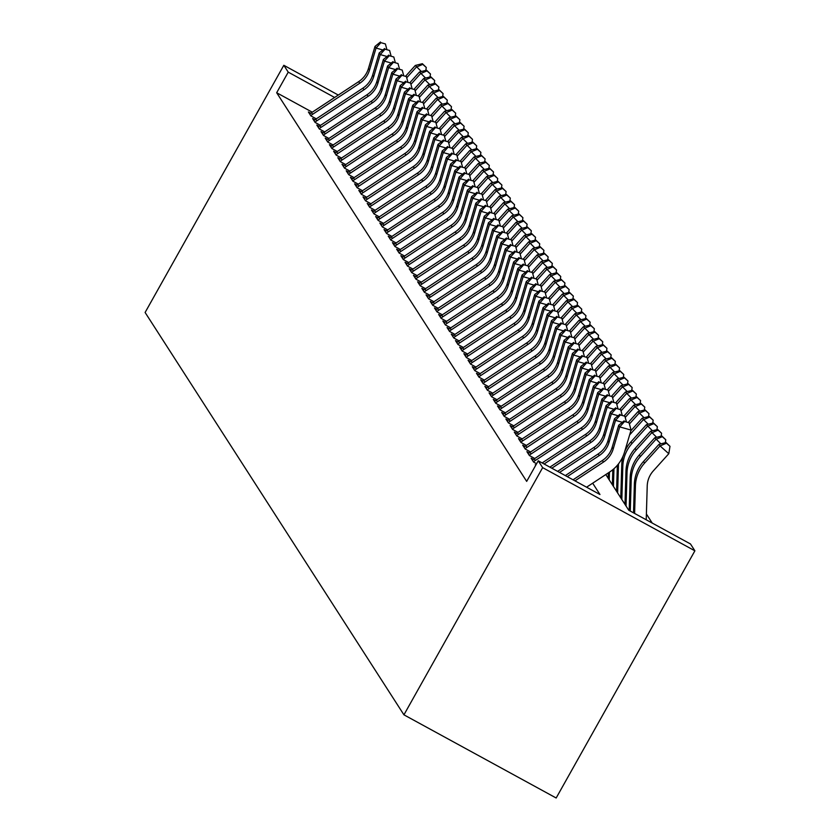 <?xml version="1.0" encoding="UTF-8"?>
<svg xmlns="http://www.w3.org/2000/svg" width="840" height="840" viewBox="0 0 840 840"><rect width="100%" height="100%" fill="white"/><g stroke="black" fill="none" stroke-linecap="round" stroke-linejoin="round"><path stroke-width="1.26" d="M605.798 474.548L628.761 510.248L690.48 543.963L694.89 550.82L556.175 798L403.935 714.829L145.11 312.469L283.826 65.289L288.236 72.145L276.675 92.746L526.68 481.383L538.24 460.793L599.96 494.508L592.673 483.189M652.228 523.068L646.391 513.996M535.868 465.014L535.29 464.699L535.689 465.329M533.41 459.438L531.09 458.168L533.61 462.084L536.592 463.712M529.211 452.907L526.89 451.637L529.41 455.553L534.786 458.493M525.01 446.376L522.68 445.106L525.2 449.022L530.586 451.962M520.811 439.845L518.48 438.575L521 442.491L526.386 445.431M516.6 433.314L514.28 432.044L516.799 435.96L522.186 438.9M512.4 426.783L510.08 425.513L512.6 429.429L517.986 432.369M508.2 420.242L505.88 418.971L508.4 422.898L513.786 425.838M504 413.711L501.68 412.44L504.2 416.367L509.576 419.307M499.8 407.18L497.469 405.909L500 409.836L505.376 412.776M495.6 400.649L493.269 399.378L495.789 403.305L501.175 406.245M491.39 394.118L489.069 392.847L491.589 396.764L496.976 399.714M487.19 387.587L484.869 386.316L487.389 390.233L492.776 393.173M482.99 381.056L480.669 379.785L483.189 383.702L488.576 386.642M478.79 374.524L476.469 373.254L478.989 377.171L484.365 380.111M474.59 367.994L472.259 366.723L474.789 370.639L480.165 373.58M470.39 361.463L468.058 360.192L470.579 364.108L475.965 367.048M466.19 354.931L463.858 353.661L466.379 357.578L471.765 360.518M461.979 348.401L459.659 347.13L462.179 351.046L467.565 353.987M457.779 341.87L455.459 340.599L457.979 344.516L463.365 347.456M453.579 335.328L451.259 334.068L453.779 337.985L459.155 340.925M449.379 328.797L447.048 327.526L449.579 331.454L454.955 334.394M445.179 322.266L442.848 320.995L445.368 324.923L450.755 327.863M440.979 315.735L438.648 314.465L441.168 318.392L446.555 321.332M436.769 309.204L434.448 307.933L436.968 311.85L442.355 314.8M432.569 302.673L430.248 301.403L432.768 305.319L438.155 308.259M428.369 296.142L426.048 294.871L428.568 298.788L433.944 301.728M424.169 289.611L421.838 288.341L424.368 292.257L429.744 295.197M419.969 283.08L417.638 281.81L420.157 285.726L425.544 288.666M415.769 276.549L413.438 275.279L415.957 279.195L421.344 282.135M411.558 270.018L409.238 268.748L411.757 272.664L417.144 275.604M407.358 263.487L405.038 262.216L407.558 266.133L412.944 269.073M403.158 256.956L400.838 255.685L403.358 259.602L408.733 262.542M398.958 250.425L396.627 249.155L399.157 253.071L404.534 256.011M394.758 243.884L392.427 242.613L394.947 246.54L400.334 249.48M390.558 237.353L388.227 236.082L390.747 240.009L396.133 242.949M386.348 230.822L384.027 229.551L386.547 233.478L391.933 236.418M382.147 224.291L379.827 223.02L382.347 226.936L387.733 229.887M377.947 217.76L375.627 216.489L378.147 220.406L383.523 223.356M373.748 211.228L371.417 209.958L373.947 213.875L379.323 216.815M369.548 204.697L367.217 203.427L369.737 207.344L375.123 210.284M365.348 198.166L363.017 196.896L365.536 200.812L370.923 203.753M361.137 191.636L358.817 190.365L361.337 194.282L366.723 197.222M356.937 185.105L354.617 183.834L357.137 187.751L362.523 190.691M352.737 178.573L350.417 177.303L352.937 181.22L358.312 184.159M348.537 172.042L346.217 170.772L348.737 174.689L354.113 177.629M344.337 165.512L342.006 164.241L344.526 168.158L349.913 171.097M340.137 158.97L337.806 157.71L340.326 161.627L345.713 164.566M335.927 152.439L333.606 151.168L336.126 155.096L341.512 158.035M331.727 145.908L329.406 144.638L331.926 148.565L337.312 151.505M327.526 139.377L325.206 138.107L327.726 142.034L333.102 144.974M323.327 132.846L321.006 131.576L323.526 135.492L328.902 138.442M319.127 126.315L316.796 125.045L319.316 128.961L324.702 131.901M314.927 119.784L312.596 118.514L315.116 122.43L320.502 125.37M312.27 112.192L276.675 92.746M310.716 113.253L308.395 111.983L310.916 115.899L316.302 118.839M538.24 460.793L542.65 467.649L403.935 714.829M542.65 467.649L694.89 550.82M338.3 95.056L283.826 65.289M334.614 97.482L288.236 72.145M309.729 114.051A16.579 16.359 -32.8 0 1 311.524 112.686L358.68 81.638A23.688 23.373 147.2 0 0 368.445 68.502L374.997 46.421L376.047 48.059L380.867 42.651L385.392 43.932L380.867 42.651M310.779 115.689A16.579 16.359 -32.8 0 1 312.575 114.324L359.73 83.265A23.688 23.373 147.2 0 0 369.495 70.13L376.047 48.059L382.862 49.98M386.788 49.14L385.392 43.932M380.447 42L374.997 46.421M422.782 64.355L426.279 67.463L422.363 63.704L422.782 64.355L416.356 67.085L406.718 77.784M421.355 71.526L415.306 65.457L405.888 75.915M415.306 65.457L422.363 63.704M426.279 67.463L425.806 70.423M313.929 120.582A16.579 16.359 -32.8 0 1 315.725 119.217L362.88 88.169A23.688 23.373 147.2 0 0 372.645 75.033L379.197 52.952L380.247 54.59L385.067 49.182L389.592 50.463L385.067 49.182M314.979 122.22A16.579 16.359 -32.8 0 1 316.774 120.855L363.93 89.796A23.688 23.373 147.2 0 0 373.695 76.661L380.247 54.59L387.062 56.511M390.999 55.671L389.592 50.463M384.647 48.531L379.197 52.952M318.129 127.113A16.579 16.359 -32.8 0 1 319.925 125.748L367.08 94.7A23.688 23.373 147.2 0 0 376.845 81.564L383.397 59.483L384.447 61.121L389.267 55.713L393.792 56.994L389.267 55.713M319.179 128.751A16.579 16.359 -32.8 0 1 320.975 127.386L368.13 96.327A23.688 23.373 147.2 0 0 377.906 83.192L384.447 61.121L391.272 63.042M395.199 62.202L393.792 56.994M388.846 55.062L383.397 59.483M322.329 133.644A16.579 16.359 -32.8 0 1 324.135 132.279L371.28 101.231A23.688 23.373 147.2 0 0 381.056 88.095L387.597 66.024L388.647 67.652L393.477 62.244L398.003 63.525L393.477 62.244M323.379 135.282A16.579 16.359 -32.8 0 1 325.185 133.917L372.341 102.858A23.688 23.373 147.2 0 0 382.106 89.733L388.647 67.652L395.472 69.573M399.399 68.733L398.003 63.525M393.057 61.593L387.597 66.024M326.54 140.185A16.579 16.359 -32.8 0 1 328.335 138.821L375.491 107.761A23.688 23.373 147.2 0 0 385.256 94.626L391.808 72.555L392.858 74.183L397.677 68.786L402.203 70.056L397.677 68.786M327.59 141.813A16.579 16.359 -32.8 0 1 329.385 140.448L376.541 109.389A23.688 23.373 147.2 0 0 386.306 96.264L392.858 74.183L399.672 76.104M403.599 75.264L402.203 70.056M397.257 68.124L391.808 72.555M426.983 70.886L430.479 73.993L426.562 70.234L426.983 70.886L420.556 73.626L410.928 84.315M425.555 78.057L419.507 71.988L410.088 82.446M419.507 71.988L426.562 70.234M430.479 73.993L430.007 76.955M431.183 77.417L434.69 80.525L430.763 76.766L431.183 77.417L424.757 80.157L415.128 90.846M429.755 84.599L423.707 78.519L414.298 88.977M423.707 78.519L430.763 76.766M434.69 80.525L434.217 83.486M435.393 83.958L438.89 87.055L434.973 83.296L435.393 83.958L428.967 86.688L419.328 97.377M433.965 91.13L427.906 85.05L418.499 95.508M427.906 85.05L434.973 83.296M438.89 87.055L438.417 90.017M439.593 90.489L443.09 93.597L439.173 89.828L439.593 90.489L433.167 93.219L423.528 103.908M438.165 97.661L432.117 91.581L422.699 102.039M432.117 91.581L439.173 89.828M443.09 93.597L442.617 96.548M330.74 146.716A16.579 16.359 -32.8 0 1 332.535 145.352L379.691 114.293A23.688 23.373 147.2 0 0 389.456 101.157L396.007 79.086L397.058 80.714L401.877 75.317L406.403 76.587L401.877 75.317M331.79 148.344A16.579 16.359 -32.8 0 1 333.585 146.979L380.741 115.92A23.688 23.373 147.2 0 0 390.506 102.795L397.058 80.714L403.872 82.635M407.799 81.795L406.403 76.587M401.457 74.655L396.007 79.086M443.793 97.02L447.29 100.128L443.373 96.359L443.793 97.02L437.367 99.75L427.728 110.439M442.365 104.192L436.317 98.112L426.899 108.57M436.317 98.112L443.373 96.359M447.29 100.128L446.817 103.079M334.94 153.248A16.579 16.359 -32.8 0 1 336.735 151.883L383.891 120.823A23.688 23.373 147.2 0 0 393.656 107.688L400.207 85.617L401.257 87.245L406.077 81.848L410.603 83.118L406.077 81.848M335.99 154.875A16.579 16.359 -32.8 0 1 337.785 153.51L384.941 122.451A23.688 23.373 147.2 0 0 394.706 109.326L401.257 87.245L408.072 89.166M411.999 88.326L410.603 83.118M405.657 81.186L400.207 85.617M447.993 103.551L451.49 106.659L447.573 102.9L447.993 103.551L441.567 106.281L431.928 116.981M446.565 110.723L440.517 104.643L431.099 115.101M440.517 104.643L447.573 102.9M451.49 106.659L451.017 109.62M339.139 159.778A16.579 16.359 -32.8 0 1 340.935 158.413L388.091 127.355A23.688 23.373 147.2 0 0 397.856 114.219L404.407 92.148L405.457 93.776L410.277 88.379L414.803 89.649L410.277 88.379M340.19 161.406A16.579 16.359 -32.8 0 1 341.985 160.041L389.141 128.993A23.688 23.373 147.2 0 0 398.906 115.857L405.457 93.776L412.272 95.708M416.209 94.857L414.803 89.649M409.857 87.728L404.407 92.148M452.193 110.082L455.69 113.19L451.773 109.431L452.193 110.082L445.767 112.812L436.139 123.511M450.765 117.254L444.717 111.174L435.298 121.632M444.717 111.174L451.773 109.431M455.69 113.19L455.217 116.151M343.34 166.309A16.579 16.359 -32.8 0 1 345.135 164.945L392.291 133.886A23.688 23.373 147.2 0 0 402.056 120.75L408.608 98.679L409.657 100.306L414.477 94.91L419.003 96.18L414.477 94.91M344.389 167.937A16.579 16.359 -32.8 0 1 346.185 166.572L393.341 135.524A23.688 23.373 147.2 0 0 403.116 122.388L409.657 100.306L416.483 102.239M420.409 101.388L419.003 96.18M414.057 94.258L408.608 98.679M456.393 116.613L459.9 119.721L455.973 115.962L456.393 116.613L449.967 119.343L440.339 130.042M454.965 123.785L448.917 117.716L439.509 128.163M448.917 117.716L455.973 115.962M459.9 119.721L459.428 122.682M347.54 172.841A16.579 16.359 -32.8 0 1 349.335 171.476L396.491 140.416A23.688 23.373 147.2 0 0 406.266 127.281L412.808 105.21L413.858 106.848L418.688 101.441L423.213 102.711L418.688 101.441M348.59 174.468A16.579 16.359 -32.8 0 1 350.395 173.103L397.551 142.054A23.688 23.373 147.2 0 0 407.316 128.919L413.858 106.848L420.683 108.77M424.61 107.919L423.213 102.711M418.268 100.79L412.808 105.21M460.604 123.144L464.1 126.252L460.183 122.493L460.604 123.144L454.178 125.874L444.538 136.573M459.175 130.316L453.117 124.246L443.709 134.694M453.117 124.246L460.183 122.493M464.1 126.252L463.628 129.213M351.75 179.372A16.579 16.359 -32.8 0 1 353.546 178.007L400.701 146.947A23.688 23.373 147.2 0 0 410.466 133.823L417.018 111.741L418.068 113.379L422.888 107.972L427.413 109.252L422.888 107.972M352.8 180.999A16.579 16.359 -32.8 0 1 354.596 179.645L401.751 148.585A23.688 23.373 147.2 0 0 411.516 135.45L418.068 113.379L424.882 115.301M428.81 114.45L427.413 109.252M422.468 107.32L417.018 111.741M464.804 129.675L468.3 132.783L464.384 129.024L464.804 129.675L458.378 132.405L448.739 143.105M463.376 136.847L457.328 130.778L447.909 141.225M457.328 130.778L464.384 129.024M468.3 132.783L467.828 135.744M355.95 185.903A16.579 16.359 -32.8 0 1 357.745 184.537L404.901 153.478A23.688 23.373 147.2 0 0 414.666 140.353L421.218 118.272L422.268 119.91L427.088 114.502L431.613 115.784L427.088 114.502M357 187.541A16.579 16.359 -32.8 0 1 358.796 186.175L405.951 155.117A23.688 23.373 147.2 0 0 415.716 141.981L422.268 119.91L429.082 121.832M433.01 120.981L431.613 115.784M426.668 113.852L421.218 118.272M469.004 136.206L472.5 139.314L468.584 135.555L469.004 136.206L462.578 138.936L452.939 149.636M467.576 143.378L461.528 137.309L452.109 147.756M461.528 137.309L468.584 135.555M472.5 139.314L472.028 142.275M360.15 192.434A16.579 16.359 -32.8 0 1 361.945 191.069L409.101 160.01A23.688 23.373 147.2 0 0 418.866 146.885L425.418 124.803L426.468 126.441L431.288 121.034L435.813 122.314L431.288 121.034M361.2 194.072A16.579 16.359 -32.8 0 1 362.995 192.707L410.151 161.648A23.688 23.373 147.2 0 0 419.916 148.512L426.468 126.441L433.282 128.363M437.209 127.523L435.813 122.314M430.868 120.383L425.418 124.803M473.204 142.737L476.7 145.845L472.784 142.086L473.204 142.737L466.778 145.467L457.139 156.166M471.776 149.909L465.728 143.84L456.309 154.287M465.728 143.84L472.784 142.086M476.7 145.845L476.228 148.806M477.404 149.268L480.9 152.376L476.983 148.617L477.404 149.268L470.978 151.998L461.349 162.697M475.976 156.44L469.928 150.371L460.509 160.818M469.928 150.371L476.983 148.617M480.9 152.376L480.428 155.337M481.604 155.799L485.111 158.907L481.183 155.148L481.604 155.799L475.178 158.54L465.549 169.228M480.175 162.971L474.128 156.902L464.719 167.359M474.128 156.902L481.183 155.148M485.111 158.907L484.638 161.868M364.35 198.965A16.579 16.359 -32.8 0 1 366.145 197.6L413.301 166.541A23.688 23.373 147.2 0 0 423.066 153.416L429.618 131.334L430.668 132.972L435.488 127.564L440.013 128.845L435.488 127.564M365.4 200.603A16.579 16.359 -32.8 0 1 367.195 199.238L414.351 168.178A23.688 23.373 147.2 0 0 424.116 155.043L430.668 132.972L437.483 134.894M441.409 134.054L440.013 128.845M435.068 126.914L429.618 131.334M368.55 205.496A16.579 16.359 -32.8 0 1 370.346 204.131L417.501 173.082A23.688 23.373 147.2 0 0 427.266 159.947L433.818 137.865L434.868 139.503L439.688 134.095L444.213 135.377L439.688 134.095M369.6 207.134A16.579 16.359 -32.8 0 1 371.395 205.769L418.551 174.709A23.688 23.373 147.2 0 0 428.327 161.574L434.868 139.503L441.693 141.424M445.62 140.584L444.213 135.377M439.268 133.445L433.818 137.865M372.75 212.027A16.579 16.359 -32.8 0 1 374.546 210.662L421.701 179.613A23.688 23.373 147.2 0 0 431.477 166.478L438.018 144.396L439.068 146.034L443.898 140.627L448.423 141.907L443.898 140.627M373.8 213.665A16.579 16.359 -32.8 0 1 375.606 212.299L422.751 181.241A23.688 23.373 147.2 0 0 432.526 168.105L439.068 146.034L445.893 147.956M449.82 147.116L448.423 141.907M443.468 139.976L438.018 144.396M485.814 162.33L489.31 165.438L485.394 161.679L485.814 162.33L479.388 165.071L469.749 175.76M484.386 169.502L478.328 163.433L468.919 173.891M478.328 163.433L485.394 161.679M489.31 165.438L488.838 168.399M376.961 218.558A16.579 16.359 -32.8 0 1 378.756 217.192L425.911 186.144A23.688 23.373 147.2 0 0 435.677 173.009L442.229 150.938L443.279 152.565L448.098 147.157L452.624 148.439L448.098 147.157M378.01 220.196A16.579 16.359 -32.8 0 1 379.806 218.831L426.962 187.772A23.688 23.373 147.2 0 0 436.727 174.647L443.279 152.565L450.093 154.487M454.02 153.647L452.624 148.439M447.678 146.507L442.229 150.938M490.014 168.872L493.511 171.969L489.594 168.21L490.014 168.872L483.588 171.602L473.949 182.291M488.586 176.043L482.538 169.964L473.12 180.422M482.538 169.964L489.594 168.21M493.511 171.969L493.038 174.93M381.161 225.089A16.579 16.359 -32.8 0 1 382.956 223.734L430.112 192.675A23.688 23.373 147.2 0 0 439.877 179.54L446.429 157.469L447.479 159.096L452.298 153.689L456.824 154.97L452.298 153.689M382.211 226.727A16.579 16.359 -32.8 0 1 384.006 225.362L431.161 194.303A23.688 23.373 147.2 0 0 440.927 181.178L447.479 159.096L454.293 161.018M458.22 160.178L456.824 154.97M451.878 153.037L446.429 157.469M494.214 175.403L497.711 178.511L493.794 174.741L494.214 175.403L487.788 178.133L478.149 188.822M492.786 182.574L486.738 176.495L477.32 186.953M486.738 176.495L493.794 174.741M497.711 178.511L497.238 181.461M385.361 231.63A16.579 16.359 -32.8 0 1 387.156 230.265L434.312 199.206A23.688 23.373 147.2 0 0 444.077 186.071L450.629 164L451.679 165.627L456.498 160.23L461.024 161.501L456.498 160.23M386.411 233.258A16.579 16.359 -32.8 0 1 388.206 231.893L435.362 200.834A23.688 23.373 147.2 0 0 445.127 187.709L451.679 165.627L458.493 167.548M462.42 166.709L461.024 161.501M456.078 159.569L450.629 164M498.414 181.934L501.911 185.041L497.994 181.272L498.414 181.934L491.988 184.663L482.349 195.353M496.986 189.105L490.938 183.026L481.519 193.484M490.938 183.026L497.994 181.272M501.911 185.041L501.438 187.992M389.56 238.161A16.579 16.359 -32.8 0 1 391.356 236.796L438.512 205.737A23.688 23.373 147.2 0 0 448.276 192.602L454.829 170.531L455.879 172.158L460.698 166.761L465.224 168.032L460.698 166.761M390.611 239.789A16.579 16.359 -32.8 0 1 392.406 238.423L439.562 207.365A23.688 23.373 147.2 0 0 449.327 194.24L455.879 172.158L462.693 174.079M466.62 173.24L465.224 168.032M460.278 166.1L454.829 170.531M502.614 188.465L506.111 191.572L502.194 187.814L502.614 188.465L496.188 191.195L486.56 201.884M501.186 195.636L495.138 189.556L485.719 200.015M495.138 189.556L502.194 187.814M506.111 191.572L505.638 194.523M393.76 244.692A16.579 16.359 -32.8 0 1 395.556 243.327L442.712 212.268A23.688 23.373 147.2 0 0 452.477 199.133L459.029 177.061L460.079 178.689L464.898 173.292L469.423 174.562L464.898 173.292M394.81 246.32A16.579 16.359 -32.8 0 1 396.606 244.954L443.762 213.906A23.688 23.373 147.2 0 0 453.526 200.771L460.079 178.689L466.904 180.611M470.831 179.771L469.423 174.562M464.478 172.631L459.029 177.061M506.814 194.996L510.321 198.103L506.394 194.345L506.814 194.996L500.388 197.726L490.76 208.425M505.386 202.167L499.338 196.088L489.93 206.546M499.338 196.088L506.394 194.345M510.321 198.103L509.849 201.065M397.961 251.223A16.579 16.359 -32.8 0 1 399.756 249.858L446.911 218.799A23.688 23.373 147.2 0 0 456.687 205.664L463.229 183.593L464.279 185.22L469.098 179.823L473.624 181.094L469.098 179.823M399.01 252.851A16.579 16.359 -32.8 0 1 400.806 251.486L447.962 220.437A23.688 23.373 147.2 0 0 457.737 207.302L464.279 185.22L471.104 187.152M475.031 186.302L473.624 181.094M468.678 179.172L463.229 183.593M511.025 201.527L514.521 204.635L510.605 200.876L511.025 201.527L504.588 204.257L494.959 214.956M509.596 208.698L503.538 202.629L494.13 213.077M503.538 202.629L510.605 200.876M514.521 204.635L514.048 207.596M402.171 257.754A16.579 16.359 -32.8 0 1 403.967 256.389L451.122 225.33A23.688 23.373 147.2 0 0 460.887 212.195L467.429 190.124L468.489 191.751L473.308 186.354L477.834 187.625L473.308 186.354M403.221 259.382A16.579 16.359 -32.8 0 1 405.017 258.017L452.172 226.968A23.688 23.373 147.2 0 0 461.937 213.833L468.489 191.751L475.304 193.683M479.231 192.833L477.834 187.625M472.889 185.703L467.429 190.124M515.225 208.058L518.721 211.166L514.805 207.407L515.225 208.058L508.798 210.788L499.159 221.487M513.797 215.229L507.749 209.16L498.33 219.608M507.749 209.16L514.805 207.407M518.721 211.166L518.249 214.127M406.371 264.285A16.579 16.359 -32.8 0 1 408.167 262.92L455.322 231.861A23.688 23.373 147.2 0 0 465.087 218.736L471.639 196.655L472.689 198.292L477.509 192.885L482.034 194.156L477.509 192.885M407.421 265.913A16.579 16.359 -32.8 0 1 409.217 264.548L456.372 233.499A23.688 23.373 147.2 0 0 466.137 220.364L472.689 198.292L479.504 200.214M483.431 199.364L482.034 194.156M477.089 192.234L471.639 196.655M410.571 270.816A16.579 16.359 -32.8 0 1 412.367 269.451L459.522 238.392A23.688 23.373 147.2 0 0 469.287 225.267L475.839 203.185L476.889 204.823L481.709 199.416L486.234 200.697L481.709 199.416M411.621 272.454A16.579 16.359 -32.8 0 1 413.417 271.089L460.572 240.03A23.688 23.373 147.2 0 0 470.337 226.895L476.889 204.823L483.704 206.745M487.631 205.895L486.234 200.697M481.288 198.765L475.839 203.185M414.771 277.347A16.579 16.359 -32.8 0 1 416.567 275.982L463.722 244.923A23.688 23.373 147.2 0 0 473.487 231.798L480.039 209.716L481.089 211.355L485.909 205.947L490.434 207.228L485.909 205.947M415.821 278.985A16.579 16.359 -32.8 0 1 417.617 277.62L464.772 246.561A23.688 23.373 147.2 0 0 474.537 233.425L481.089 211.355L487.904 213.276M491.831 212.436L490.434 207.228M485.489 205.296L480.039 209.716M519.424 214.589L522.921 217.697L519.005 213.938L519.424 214.589L512.999 217.319L503.36 228.018M517.996 221.76L511.949 215.691L502.53 226.139M511.949 215.691L519.005 213.938M522.921 217.697L522.448 220.658M523.625 221.12L527.121 224.228L523.205 220.469L523.625 221.12L517.198 223.85L507.56 234.549M522.197 228.291L516.149 222.222L506.73 232.669M516.149 222.222L523.205 220.469M527.121 224.228L526.649 227.189M527.825 227.651L531.321 230.759L527.405 227L527.825 227.651L521.399 230.381L511.77 241.08M526.397 234.822L520.349 228.753L510.93 239.201M520.349 228.753L527.405 227M531.321 230.759L530.849 233.72M418.971 283.878A16.579 16.359 -32.8 0 1 420.767 282.513L467.922 251.454A23.688 23.373 147.2 0 0 477.687 238.329L484.239 216.248L485.289 217.886L490.108 212.478L494.634 213.759L490.108 212.478M420.021 285.516A16.579 16.359 -32.8 0 1 421.817 284.151L468.972 253.092A23.688 23.373 147.2 0 0 478.737 239.957L485.289 217.886L492.114 219.807M496.041 218.967L494.634 213.759M489.689 211.827L484.239 216.248M532.024 234.181L535.531 237.29L531.605 233.531L532.024 234.181L525.599 236.912L515.97 247.611M530.596 241.353L524.548 235.284L515.13 245.732M524.548 235.284L531.605 233.531M535.531 237.29L535.059 240.251M423.171 290.409A16.579 16.359 -32.8 0 1 424.967 289.044L472.122 257.995A23.688 23.373 147.2 0 0 481.898 244.86L488.439 222.779L489.489 224.416L494.308 219.009L498.834 220.29L494.308 219.009M424.221 292.047A16.579 16.359 -32.8 0 1 426.017 290.682L473.172 259.623A23.688 23.373 147.2 0 0 482.947 246.488L489.489 224.416L496.314 226.338M500.241 225.498L498.834 220.29M493.889 218.358L488.439 222.779M536.235 240.713L539.731 243.821L535.815 240.061L536.235 240.713L529.798 243.453L520.17 254.142M534.807 247.884L528.749 241.815L519.341 252.273M528.749 241.815L535.815 240.061M539.731 243.821L539.259 246.782M427.371 296.94A16.579 16.359 -32.8 0 1 429.177 295.575L476.332 264.526A23.688 23.373 147.2 0 0 486.098 251.391L492.639 229.309L493.7 230.947L498.519 225.54L503.044 226.821L498.519 225.54M428.431 298.578A16.579 16.359 -32.8 0 1 430.227 297.213L477.382 266.154A23.688 23.373 147.2 0 0 487.148 253.019L493.7 230.947L500.514 232.869M504.441 232.029L503.044 226.821M498.099 224.889L492.639 229.309M540.435 247.244L543.932 250.352L540.015 246.593L540.435 247.244L534.009 249.984L524.37 260.673M539.007 254.415L532.959 248.346L523.541 258.804M532.959 248.346L540.015 246.593M543.932 250.352L543.459 253.312M431.582 303.471A16.579 16.359 -32.8 0 1 433.377 302.106L480.532 271.058A23.688 23.373 147.2 0 0 490.298 257.922L496.85 235.841L497.9 237.478L502.719 232.071L507.245 233.352L502.719 232.071M432.632 305.109A16.579 16.359 -32.8 0 1 434.427 303.744L481.582 272.685A23.688 23.373 147.2 0 0 491.348 259.55L497.9 237.478L504.714 239.4M508.641 238.56L507.245 233.352M502.299 231.42L496.85 235.841M544.635 253.775L548.131 256.882L544.215 253.124L544.635 253.775L538.209 256.515L528.57 267.204M543.207 260.957L537.159 254.877L527.74 265.335M537.159 254.877L544.215 253.124M548.131 256.882L547.659 259.844M435.781 310.002A16.579 16.359 -32.8 0 1 437.577 308.637L484.733 277.589A23.688 23.373 147.2 0 0 494.498 264.453L501.05 242.382L502.1 244.01L506.919 238.602L511.445 239.883L506.919 238.602M436.832 311.64A16.579 16.359 -32.8 0 1 438.627 310.275L485.782 279.216A23.688 23.373 147.2 0 0 495.548 266.091L502.1 244.01L508.914 245.931M512.841 245.091L511.445 239.883M506.499 237.951L501.05 242.382M439.981 316.544A16.579 16.359 -32.8 0 1 441.777 315.179L488.933 284.119A23.688 23.373 147.2 0 0 498.697 270.984L505.25 248.913L506.3 250.541L511.119 245.144L515.644 246.414L511.119 245.144M441.031 318.171A16.579 16.359 -32.8 0 1 442.827 316.806L489.983 285.747A23.688 23.373 147.2 0 0 499.748 272.622L506.3 250.541L513.114 252.462M517.041 251.622L515.644 246.414M510.699 244.482L505.25 248.913M444.181 323.075A16.579 16.359 -32.8 0 1 445.977 321.709L493.132 290.651A23.688 23.373 147.2 0 0 502.898 277.515L509.45 255.444L510.5 257.072L515.319 251.674L519.845 252.945L515.319 251.674M445.231 324.702A16.579 16.359 -32.8 0 1 447.027 323.337L494.183 292.278A23.688 23.373 147.2 0 0 503.947 279.153L510.5 257.072L517.325 258.993M521.252 258.153L519.845 252.945M514.899 251.013L509.45 255.444M548.835 260.316L552.332 263.413L548.415 259.654L548.835 260.316L542.409 263.046L532.77 273.735M547.407 267.488L541.359 261.408L531.941 271.866M541.359 261.408L548.415 259.654M552.332 263.413L551.859 266.375M553.035 266.847L556.532 269.955L552.615 266.185L553.035 266.847L546.609 269.577L536.981 280.266M551.607 274.019L545.559 267.939L536.141 278.397M545.559 267.939L552.615 266.185M556.532 269.955L556.059 272.906M557.235 273.378L560.742 276.486L556.815 272.727L557.235 273.378L550.809 276.108L541.18 286.797M555.807 280.55L549.759 274.47L540.341 284.928M549.759 274.47L556.815 272.727M560.742 276.486L560.27 279.437M448.382 329.606A16.579 16.359 -32.8 0 1 450.177 328.241L497.332 297.181A23.688 23.373 147.2 0 0 507.108 284.046L513.649 261.975L514.7 263.603L519.519 258.206L524.044 259.476L519.519 258.206M449.431 331.233A16.579 16.359 -32.8 0 1 451.227 329.868L498.382 298.82A23.688 23.373 147.2 0 0 508.158 285.684L514.7 263.603L521.524 265.524M525.452 264.684L524.044 259.476M519.099 257.544L513.649 261.975M561.446 279.909L564.942 283.017L561.025 279.258L561.446 279.909L555.009 282.639L545.38 293.339M560.018 287.081L553.959 281.001L544.551 291.459M553.959 281.001L561.025 279.258M564.942 283.017L564.47 285.978M452.582 336.137A16.579 16.359 -32.8 0 1 454.388 334.772L501.543 303.713A23.688 23.373 147.2 0 0 511.308 290.577L517.85 268.506L518.91 270.133L523.73 264.736L528.255 266.007L523.73 264.736M453.642 337.764A16.579 16.359 -32.8 0 1 455.438 336.399L502.593 305.351A23.688 23.373 147.2 0 0 512.358 292.215L518.91 270.133L525.725 272.066M529.652 271.215L528.255 266.007M523.309 264.086L517.85 268.506M565.646 286.44L569.142 289.548L565.226 285.789L565.646 286.44L559.22 289.17L549.581 299.869M564.218 293.612L558.17 287.543L548.751 297.99M558.17 287.543L565.226 285.789M569.142 289.548L568.67 292.509M456.792 342.668A16.579 16.359 -32.8 0 1 458.588 341.303L505.743 310.244A23.688 23.373 147.2 0 0 515.508 297.108L522.06 275.037L523.11 276.665L527.93 271.268L532.455 272.538L527.93 271.268M457.842 344.295A16.579 16.359 -32.8 0 1 459.638 342.93L506.793 311.881A23.688 23.373 147.2 0 0 516.558 298.746L523.11 276.665L529.924 278.596M533.851 277.746L532.455 272.538M527.51 270.617L522.06 275.037M569.846 292.971L573.342 296.079L569.425 292.32L569.846 292.971L563.42 295.701L553.78 306.401M568.418 300.143L562.37 294.074L552.951 304.521M562.37 294.074L569.425 292.32M573.342 296.079L572.87 299.04M460.992 349.199A16.579 16.359 -32.8 0 1 462.788 347.834L509.943 316.774A23.688 23.373 147.2 0 0 519.708 303.639L526.26 281.568L527.31 283.206L532.13 277.798L536.655 279.069L532.13 277.798M462.042 350.826A16.579 16.359 -32.8 0 1 463.838 349.461L510.993 318.413A23.688 23.373 147.2 0 0 520.758 305.277L527.31 283.206L534.125 285.127M538.051 284.277L536.655 279.069M531.71 277.147L526.26 281.568M574.046 299.502L577.542 302.61L573.625 298.851L574.046 299.502L567.62 302.232L557.981 312.931M572.618 306.673L566.57 300.605L557.151 311.052M566.57 300.605L573.625 298.851M577.542 302.61L577.07 305.571M465.192 355.73A16.579 16.359 -32.8 0 1 466.988 354.365L514.143 323.306A23.688 23.373 147.2 0 0 523.908 310.181L530.46 288.099L531.51 289.737L536.33 284.33L540.855 285.611L536.33 284.33M466.242 357.357A16.579 16.359 -32.8 0 1 468.038 356.003L515.193 324.944A23.688 23.373 147.2 0 0 524.958 311.808L531.51 289.737L538.325 291.659M542.251 290.808L540.855 285.611M535.909 283.679L530.46 288.099M578.246 306.033L581.742 309.141L577.825 305.382L578.246 306.033L571.82 308.763L562.191 319.463M576.817 313.205L570.77 307.135L561.351 317.583M570.77 307.135L577.825 305.382M581.742 309.141L581.27 312.102M469.392 362.26A16.579 16.359 -32.8 0 1 471.188 360.895L518.343 329.837A23.688 23.373 147.2 0 0 528.108 316.712L534.66 294.63L535.71 296.268L540.529 290.861L545.055 292.142L540.529 290.861M470.442 363.899A16.579 16.359 -32.8 0 1 472.238 362.534L519.393 331.475A23.688 23.373 147.2 0 0 529.158 318.339L535.71 296.268L542.535 298.19M546.462 297.35L545.055 292.142M540.11 290.209L534.66 294.63M582.446 312.564L585.952 315.672L582.025 311.913L582.446 312.564L576.02 315.294L566.391 325.994M581.018 319.736L574.97 313.667L565.551 324.114M574.97 313.667L582.025 311.913M585.952 315.672L585.48 318.633M473.592 368.792A16.579 16.359 -32.8 0 1 475.388 367.427L522.543 336.368A23.688 23.373 147.2 0 0 532.319 323.243L538.86 301.161L539.91 302.799L544.73 297.392L549.255 298.673L544.73 297.392M474.642 370.43A16.579 16.359 -32.8 0 1 476.438 369.065L523.593 338.006A23.688 23.373 147.2 0 0 533.369 324.87L539.91 302.799L546.735 304.721M550.662 303.881L549.255 298.673M544.309 296.741L538.86 301.161M586.656 319.095L590.153 322.203L586.236 318.444L586.656 319.095L580.22 321.825L570.591 332.524M585.228 326.267L579.17 320.197L569.762 330.645M579.17 320.197L586.236 318.444M590.153 322.203L589.68 325.164M477.792 375.322A16.579 16.359 -32.8 0 1 479.598 373.957L526.754 342.909A23.688 23.373 147.2 0 0 536.519 329.774L543.06 307.692L544.11 309.33L548.94 303.923L553.466 305.204L548.94 303.923M478.842 376.961A16.579 16.359 -32.8 0 1 480.648 375.596L527.803 344.536A23.688 23.373 147.2 0 0 537.569 331.401L544.11 309.33L550.935 311.252M554.862 310.411L553.466 305.204M548.52 303.272L543.06 307.692M590.856 325.626L594.352 328.734L590.436 324.975L590.856 325.626L584.43 328.356L574.791 339.056M589.428 332.798L583.38 326.729L573.962 337.176M583.38 326.729L590.436 324.975M594.352 328.734L593.88 331.695M482.003 381.854A16.579 16.359 -32.8 0 1 483.798 380.489L530.954 349.44A23.688 23.373 147.2 0 0 540.719 336.305L547.271 314.223L548.321 315.861L553.14 310.454L557.666 311.735L553.14 310.454M483.053 383.492A16.579 16.359 -32.8 0 1 484.848 382.127L532.004 351.068A23.688 23.373 147.2 0 0 541.769 337.932L548.321 315.861L555.135 317.782M559.062 316.943L557.666 311.735M552.72 309.803L547.271 314.223M595.056 332.157L598.553 335.265L594.636 331.506L595.056 332.157L588.63 334.897L578.991 345.587M593.628 339.329L587.58 333.26L578.162 343.718M587.58 333.26L594.636 331.506M598.553 335.265L598.08 338.226M486.203 388.385A16.579 16.359 -32.8 0 1 487.998 387.019L535.154 355.971A23.688 23.373 147.2 0 0 544.919 342.836L551.471 320.754L552.521 322.392L557.34 316.985L561.865 318.266L557.34 316.985M487.253 390.022A16.579 16.359 -32.8 0 1 489.048 388.657L536.204 357.599A23.688 23.373 147.2 0 0 545.969 344.463L552.521 322.392L559.335 324.314M563.262 323.474L561.865 318.266M556.92 316.334L551.471 320.754M599.256 338.688L602.752 341.796L598.836 338.037L599.256 338.688L592.83 341.429L583.191 352.118M597.828 345.87L591.78 339.791L582.361 350.249M591.78 339.791L598.836 338.037M602.752 341.796L602.28 344.757M490.403 394.916A16.579 16.359 -32.8 0 1 492.198 393.55L539.353 362.502A23.688 23.373 147.2 0 0 549.119 349.367L555.671 327.296L556.721 328.923L561.54 323.516L566.066 324.796L561.54 323.516M491.453 396.554A16.579 16.359 -32.8 0 1 493.248 395.189L540.404 364.13A23.688 23.373 147.2 0 0 550.169 351.005L556.721 328.923L563.535 330.844M567.462 330.005L566.066 324.796M561.12 322.865L555.671 327.296M603.456 345.23L606.952 348.327L603.036 344.568L603.456 345.23L597.03 347.959L587.401 358.649M602.028 352.401L595.98 346.322L586.562 356.78M595.98 346.322L603.036 344.568M606.952 348.327L606.48 351.288M494.603 401.447A16.579 16.359 -32.8 0 1 496.398 400.092L543.553 369.033A23.688 23.373 147.2 0 0 553.319 355.897L559.871 333.827L560.921 335.454L565.74 330.046L570.266 331.328L565.74 330.046M495.653 403.084A16.579 16.359 -32.8 0 1 497.448 401.719L544.603 370.661A23.688 23.373 147.2 0 0 554.369 357.536L560.921 335.454L567.735 337.376M571.673 336.536L570.266 331.328M565.32 329.395L559.871 333.827M607.656 351.76L611.163 354.869L607.236 351.099L607.656 351.76L601.23 354.491L591.601 365.18M606.228 358.932L600.18 352.853L590.762 363.31M600.18 352.853L607.236 351.099M611.163 354.869L610.691 357.819M498.803 407.988A16.579 16.359 -32.8 0 1 500.598 406.623L547.754 375.564A23.688 23.373 147.2 0 0 557.529 362.429L564.071 340.358L565.121 341.985L569.94 336.588L574.466 337.858L569.94 336.588M499.853 409.616A16.579 16.359 -32.8 0 1 501.648 408.251L548.803 377.192A23.688 23.373 147.2 0 0 558.579 364.067L565.121 341.985L571.946 343.906M575.873 343.067L574.466 337.858M569.52 335.927L564.071 340.358M611.867 358.292L615.363 361.399L611.447 357.63L611.867 358.292L605.43 361.022L595.801 371.711M610.438 365.463L604.38 359.383L594.972 369.842M604.38 359.383L611.447 357.63M615.363 361.399L614.891 364.35M503.003 414.519A16.579 16.359 -32.8 0 1 504.808 413.154L551.964 382.095A23.688 23.373 147.2 0 0 561.729 368.959L568.271 346.889L569.321 348.516L574.15 343.119L578.676 344.389L574.15 343.119M504.053 416.147A16.579 16.359 -32.8 0 1 505.858 414.781L553.014 383.723A23.688 23.373 147.2 0 0 562.779 370.598L569.321 348.516L576.146 350.438M580.073 349.598L578.676 344.389M573.731 342.457L568.271 346.889M616.067 364.822L619.563 367.931L615.647 364.171L616.067 364.822L609.641 367.553L600.001 378.252M614.639 371.994L608.591 365.915L599.172 376.373M608.591 365.915L615.647 364.171M619.563 367.931L619.091 370.881M507.213 421.05A16.579 16.359 -32.8 0 1 509.009 419.685L556.164 388.626A23.688 23.373 147.2 0 0 565.929 375.491L572.481 353.419L573.531 355.047L578.351 349.65L582.876 350.921L578.351 349.65M508.263 422.678A16.579 16.359 -32.8 0 1 510.058 421.312L557.214 390.264A23.688 23.373 147.2 0 0 566.979 377.129L573.531 355.047L580.346 356.969M584.273 356.129L582.876 350.921M577.93 348.999L572.481 353.419M620.267 371.354L623.763 374.462L619.847 370.703L620.267 371.354L613.841 374.084L604.202 384.783M618.839 378.525L612.791 372.445L603.372 382.904M612.791 372.445L619.847 370.703M623.763 374.462L623.291 377.423M511.413 427.581A16.579 16.359 -32.8 0 1 513.208 426.216L560.364 395.157A23.688 23.373 147.2 0 0 570.129 382.022L576.681 359.951L577.731 361.578L582.55 356.181L587.076 357.452L582.55 356.181M512.463 429.209A16.579 16.359 -32.8 0 1 514.259 427.844L561.414 396.795A23.688 23.373 147.2 0 0 571.179 383.659L577.731 361.578L584.546 363.51M588.473 362.659L587.076 357.452M582.13 355.53L576.681 359.951M624.466 377.885L627.963 380.993L624.047 377.233L624.466 377.885L618.041 380.615L608.401 391.314M623.038 385.056L616.99 378.987L607.572 389.435M616.99 378.987L624.047 377.233M627.963 380.993L627.49 383.954M515.613 434.112A16.579 16.359 -32.8 0 1 517.409 432.747L564.564 401.688A23.688 23.373 147.2 0 0 574.329 388.553L580.881 366.481L581.931 368.12L586.75 362.712L591.276 363.983L586.75 362.712M516.663 435.74A16.579 16.359 -32.8 0 1 518.458 434.375L565.614 403.326A23.688 23.373 147.2 0 0 575.379 390.191L581.931 368.12L588.746 370.041M592.673 369.191L591.276 363.983M586.331 362.061L580.881 366.481M628.667 384.416L632.163 387.524L628.247 383.764L628.667 384.416L622.24 387.145L612.612 397.845M627.239 391.587L621.191 385.518L611.772 395.966M621.191 385.518L628.247 383.764M632.163 387.524L631.691 390.485M519.813 440.643A16.579 16.359 -32.8 0 1 521.609 439.278L568.764 408.219A23.688 23.373 147.2 0 0 578.529 395.094L585.081 373.012L586.131 374.651L590.95 369.243L595.476 370.524L590.95 369.243M520.863 442.27A16.579 16.359 -32.8 0 1 522.659 440.916L569.814 409.857A23.688 23.373 147.2 0 0 579.579 396.721L586.131 374.651L592.946 376.572M596.883 375.721L595.476 370.524M590.53 368.592L585.081 373.012M632.867 390.947L636.374 394.055L632.447 390.296L632.867 390.947L626.441 393.677L616.812 404.376M631.438 398.118L625.391 392.049L615.972 402.497M625.391 392.049L632.447 390.296M636.374 394.055L635.901 397.016M524.013 447.174A16.579 16.359 -32.8 0 1 525.808 445.809L572.964 414.75A23.688 23.373 147.2 0 0 582.74 401.625L589.281 379.544L590.331 381.181L595.15 375.774L599.676 377.055L595.15 375.774M525.063 448.812A16.579 16.359 -32.8 0 1 526.859 447.447L574.014 416.388A23.688 23.373 147.2 0 0 583.79 403.253L590.331 381.181L597.156 383.103M601.083 382.253L599.676 377.055M594.731 375.123L589.281 379.544M637.077 397.478L640.574 400.586L636.657 396.827L637.077 397.478L630.641 400.207L621.012 410.907M635.639 404.649L629.591 398.58L620.183 409.028M629.591 398.58L636.657 396.827M640.574 400.586L640.101 403.546M528.213 453.705A16.579 16.359 -32.8 0 1 530.019 452.34L577.175 421.281A23.688 23.373 147.2 0 0 586.94 408.156L593.481 386.075L594.531 387.713L599.361 382.305L603.887 383.586L599.361 382.305M529.263 455.343A16.579 16.359 -32.8 0 1 531.069 453.978L578.225 422.919A23.688 23.373 147.2 0 0 587.99 409.784L594.531 387.713L601.356 389.634M605.283 388.794L603.887 383.586M598.941 381.654L593.481 386.075M641.277 404.009L644.774 407.117L640.857 403.358L641.277 404.009L634.851 406.739L625.212 417.438M639.849 411.18L633.801 405.111L624.383 415.558M608.339 472.868L608.181 478.254M609.462 472.132L609.231 479.892M633.801 405.111L640.857 403.358M644.774 407.117L644.301 410.078M532.423 460.236A16.579 16.359 -32.8 0 1 534.219 458.871L581.375 427.812A23.688 23.373 147.2 0 0 591.139 414.687L597.692 392.606L598.742 394.244L603.561 388.836L608.087 390.117L603.561 388.836M533.474 461.874A16.579 16.359 -32.8 0 1 535.269 460.509L582.425 429.45A23.688 23.373 147.2 0 0 592.19 416.315L598.742 394.244L605.556 396.165M609.483 395.325L608.087 390.117M603.141 388.185L597.692 392.606M645.477 410.54L648.974 413.647L645.057 409.889L645.477 410.54L639.051 413.269L629.412 423.969M644.049 417.711L638.001 411.642L628.582 422.09M612.832 469.686L612.381 484.785M613.956 468.731L613.431 486.423M638.001 411.642L645.057 409.889M648.974 413.647L648.501 416.608M542.168 462.935L585.575 434.354A23.688 23.373 147.2 0 0 595.34 421.218L601.892 399.137L602.942 400.774L607.761 395.367L612.287 396.648L607.761 395.367M544.1 463.995L586.625 435.981A23.688 23.373 147.2 0 0 596.389 422.846L602.942 400.774L609.756 402.696M613.683 401.856L612.287 396.648M607.341 394.716L601.892 399.137M649.677 417.07L653.174 420.179L649.257 416.419L649.677 417.07L643.251 419.811L629.622 434.931M648.249 424.242L642.201 418.173L630.861 430.763M617.358 465.276L616.581 491.316M618.492 463.88L617.631 492.954M642.201 418.173L649.257 416.419M653.174 420.179L652.701 423.14M549.885 467.156L589.775 440.885A23.688 23.373 147.2 0 0 599.54 427.749L606.091 405.668L607.142 407.306L611.961 401.898L616.486 403.179L611.961 401.898M551.817 468.206L590.825 442.512A23.688 23.373 147.2 0 0 600.59 429.377L607.142 407.306L613.956 409.227M617.883 408.387L616.486 403.179M611.541 401.247L606.091 405.668M653.877 423.602L657.374 426.709L653.457 422.951L653.877 423.602L647.451 426.342L631.964 443.531A35.532 35.059 147.2 0 0 622.818 466.231L621.831 499.485M652.449 430.773L646.401 424.704L630.913 441.893A35.532 35.059 147.2 0 0 624.687 451.563M623.049 456.194A35.532 35.059 147.2 0 0 621.768 464.604L620.781 497.847M646.401 424.704L653.457 422.951M657.374 426.709L656.901 429.671M557.602 471.366L593.975 447.416A23.688 23.373 147.2 0 0 603.74 434.28L610.292 412.209L611.341 413.837L616.161 408.429L620.687 409.71L616.161 408.429M559.534 472.427L595.025 449.043A23.688 23.373 147.2 0 0 604.79 435.907L611.341 413.837L618.156 415.758M622.094 414.918L620.687 409.71M615.741 407.778L610.292 412.209M658.077 430.143L661.584 433.241L657.657 429.481L658.077 430.143L651.651 432.873L636.163 450.062A35.532 35.059 147.2 0 0 627.018 472.773L626.042 506.016M656.649 437.315L650.601 431.235L635.114 448.434A35.532 35.059 147.2 0 0 625.968 471.135L624.992 504.378M650.601 431.235L657.657 429.481M661.584 433.241L661.111 436.202M565.32 475.587L598.175 453.947A23.688 23.373 147.2 0 0 607.95 440.811L614.492 418.74L615.542 420.368L620.361 414.96L624.887 416.241L620.361 414.96M567.252 476.637L599.225 455.574A23.688 23.373 147.2 0 0 609 442.449L615.542 420.368L622.367 422.289M626.294 421.449L624.887 416.241M619.941 414.309L614.492 418.74M662.288 436.674L665.784 439.772L661.868 436.013L662.288 436.674L655.851 439.404L640.364 456.593A35.532 35.059 147.2 0 0 631.218 479.304L630.284 511.077M660.849 443.846L654.801 437.766L639.313 454.965A35.532 35.059 147.2 0 0 630.168 477.666L629.202 510.489M654.801 437.766L661.868 436.013M665.784 439.772L665.312 442.733M573.038 479.798L602.375 460.478A23.688 23.373 147.2 0 0 612.15 447.342L618.692 425.271L619.742 426.899L624.572 421.502L629.097 422.772L624.572 421.502M574.97 480.858L603.435 462.105A23.688 23.373 147.2 0 0 613.2 448.98L619.742 426.899L631.061 430.091L624.509 452.172A35.532 35.059 -32.8 0 1 609.861 471.87L586.582 487.2M631.061 430.091L629.097 422.772M624.151 420.84L618.692 425.271M646.223 519.781L647.22 486.034A23.688 23.373 -32.8 0 1 653.31 470.894L668.798 453.705L660.062 445.935L644.574 463.124A35.532 35.059 147.2 0 0 635.428 485.835L634.61 513.44M666.488 443.205L669.984 446.313L666.067 442.544L666.488 443.205L660.062 445.935L659.012 444.297L643.524 461.496A35.532 35.059 147.2 0 0 634.368 484.197L633.528 512.851M659.012 444.297L666.067 442.544M669.984 446.313L668.798 453.705M358.68 81.638L359.73 83.265M368.445 68.502L369.495 70.13M311.524 112.686L312.575 114.324M362.88 88.169L363.93 89.796M372.645 75.033L373.695 76.661M315.725 119.217L316.774 120.855M367.08 94.7L368.13 96.327M376.845 81.564L377.906 83.192M319.925 125.748L320.975 127.386M371.28 101.231L372.341 102.858M381.056 88.095L382.106 89.733M324.135 132.279L325.185 133.917M375.491 107.761L376.541 109.389M385.256 94.626L386.306 96.264M328.335 138.821L329.385 140.448M379.691 114.293L380.741 115.92M389.456 101.157L390.506 102.795M332.535 145.352L333.585 146.979M383.891 120.823L384.941 122.451M393.656 107.688L394.706 109.326M336.735 151.883L337.785 153.51M388.091 127.355L389.141 128.993M397.856 114.219L398.906 115.857M340.935 158.413L341.985 160.041M392.291 133.886L393.341 135.524M402.056 120.75L403.116 122.388M345.135 164.945L346.185 166.572M396.491 140.416L397.551 142.054M406.266 127.281L407.316 128.919M349.335 171.476L350.395 173.103M400.701 146.947L401.751 148.585M410.466 133.823L411.516 135.45M353.546 178.007L354.596 179.645M404.901 153.478L405.951 155.117M414.666 140.353L415.716 141.981M357.745 184.537L358.796 186.175M409.101 160.01L410.151 161.648M418.866 146.885L419.916 148.512M361.945 191.069L362.995 192.707M413.301 166.541L414.351 168.178M423.066 153.416L424.116 155.043M366.145 197.6L367.195 199.238M417.501 173.082L418.551 174.709M427.266 159.947L428.327 161.574M370.346 204.131L371.395 205.769M421.701 179.613L422.751 181.241M431.477 166.478L432.526 168.105M374.546 210.662L375.606 212.299M425.911 186.144L426.962 187.772M435.677 173.009L436.727 174.647M378.756 217.192L379.806 218.831M430.112 192.675L431.161 194.303M439.877 179.54L440.927 181.178M382.956 223.734L384.006 225.362M434.312 199.206L435.362 200.834M444.077 186.071L445.127 187.709M387.156 230.265L388.206 231.893M438.512 205.737L439.562 207.365M448.276 192.602L449.327 194.24M391.356 236.796L392.406 238.423M442.712 212.268L443.762 213.906M452.477 199.133L453.526 200.771M395.556 243.327L396.606 244.954M446.911 218.799L447.962 220.437M456.687 205.664L457.737 207.302M399.756 249.858L400.806 251.486M451.122 225.33L452.172 226.968M460.887 212.195L461.937 213.833M403.967 256.389L405.017 258.017M455.322 231.861L456.372 233.499M465.087 218.736L466.137 220.364M408.167 262.92L409.217 264.548M459.522 238.392L460.572 240.03M469.287 225.267L470.337 226.895M412.367 269.451L413.417 271.089M463.722 244.923L464.772 246.561M473.487 231.798L474.537 233.425M416.567 275.982L417.617 277.62M467.922 251.454L468.972 253.092M477.687 238.329L478.737 239.957M420.767 282.513L421.817 284.151M472.122 257.995L473.172 259.623M481.898 244.86L482.947 246.488M424.967 289.044L426.017 290.682M476.332 264.526L477.382 266.154M486.098 251.391L487.148 253.019M429.177 295.575L430.227 297.213M480.532 271.058L481.582 272.685M490.298 257.922L491.348 259.55M433.377 302.106L434.427 303.744M484.733 277.589L485.782 279.216M494.498 264.453L495.548 266.091M437.577 308.637L438.627 310.275M488.933 284.119L489.983 285.747M498.697 270.984L499.748 272.622M441.777 315.179L442.827 316.806M493.132 290.651L494.183 292.278M502.898 277.515L503.947 279.153M445.977 321.709L447.027 323.337M497.332 297.181L498.382 298.82M507.108 284.046L508.158 285.684M450.177 328.241L451.227 329.868M501.543 303.713L502.593 305.351M511.308 290.577L512.358 292.215M454.388 334.772L455.438 336.399M505.743 310.244L506.793 311.881M515.508 297.108L516.558 298.746M458.588 341.303L459.638 342.93M509.943 316.774L510.993 318.413M519.708 303.639L520.758 305.277M462.788 347.834L463.838 349.461M514.143 323.306L515.193 324.944M523.908 310.181L524.958 311.808M466.988 354.365L468.038 356.003M518.343 329.837L519.393 331.475M528.108 316.712L529.158 318.339M471.188 360.895L472.238 362.534M522.543 336.368L523.593 338.006M532.319 323.243L533.369 324.87M475.388 367.427L476.438 369.065M526.754 342.909L527.803 344.536M536.519 329.774L537.569 331.401M479.598 373.957L480.648 375.596M530.954 349.44L532.004 351.068M540.719 336.305L541.769 337.932M483.798 380.489L484.848 382.127M535.154 355.971L536.204 357.599M544.919 342.836L545.969 344.463M487.998 387.019L489.048 388.657M539.353 362.502L540.404 364.13M549.119 349.367L550.169 351.005M492.198 393.55L493.248 395.189M543.553 369.033L544.603 370.661M553.319 355.897L554.369 357.536M496.398 400.092L497.448 401.719M547.754 375.564L548.803 377.192M557.529 362.429L558.579 364.067M500.598 406.623L501.648 408.251M551.964 382.095L553.014 383.723M561.729 368.959L562.779 370.598M504.808 413.154L505.858 414.781M556.164 388.626L557.214 390.264M565.929 375.491L566.979 377.129M509.009 419.685L510.058 421.312M560.364 395.157L561.414 396.795M570.129 382.022L571.179 383.659M513.208 426.216L514.259 427.844M564.564 401.688L565.614 403.326M574.329 388.553L575.379 390.191M517.409 432.747L518.458 434.375M568.764 408.219L569.814 409.857M578.529 395.094L579.579 396.721M521.609 439.278L522.659 440.916M572.964 414.75L574.014 416.388M582.74 401.625L583.79 403.253M525.808 445.809L526.859 447.447M577.175 421.281L578.225 422.919M586.94 408.156L587.99 409.784M530.019 452.34L531.069 453.978M581.375 427.812L582.425 429.45M591.139 414.687L592.19 416.315M534.219 458.871L535.269 460.509M585.575 434.354L586.625 435.981M595.34 421.218L596.389 422.846M589.775 440.885L590.825 442.512M599.54 427.749L600.59 429.377M631.964 443.531L630.913 441.893M622.818 466.231L621.768 464.604M593.975 447.416L595.025 449.043M603.74 434.28L604.79 435.907M636.163 450.062L635.114 448.434M627.018 472.773L625.968 471.135M598.175 453.947L599.225 455.574M607.95 440.811L609 442.449M640.364 456.593L639.313 454.965M631.218 479.304L630.168 477.666M602.375 460.478L603.435 462.105M612.15 447.342L613.2 448.98M644.574 463.124L643.524 461.496M635.428 485.835L634.368 484.197"/></g></svg>
